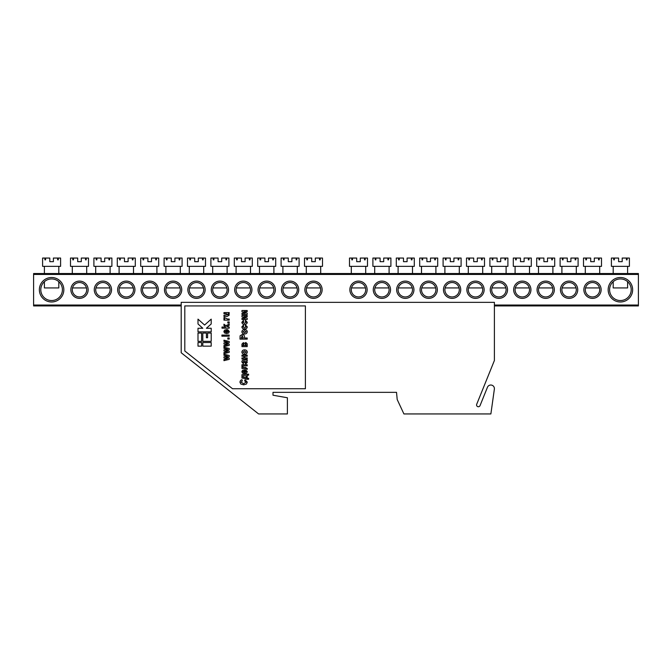 <?xml version="1.0" encoding="UTF-8"?>
<svg xmlns="http://www.w3.org/2000/svg" width="672" height="672" viewBox="0 0 672 672"><rect width="100%" height="100%" fill="white"/><g stroke="black" fill="none" stroke-linecap="round" stroke-linejoin="round"><path stroke-width="1.01" d="M494.365 389.113A3.604 3.604 0 0 0 487.46 387.257L480.043 405.611A1.798 1.798 0 0 1 477.7 406.61A1.798 1.798 0 0 1 476.708 404.267L494.399 360.478L494.399 302.341L181.196 302.341L181.196 352.741L258.602 413.944L287.398 413.944L287.398 397.757L273 395.22L273 392.339L396.522 392.339L397.202 399.538L403.914 413.944L490.879 413.944L494.365 389.113M305.399 388.744L305.399 305.936L184.8 305.936L184.8 350.994L232.537 388.744L305.399 388.744M211.201 346.139L211.201 342.544L202.801 342.544L202.801 346.139L211.201 346.139M197.996 342.544L197.996 346.139L201.6 346.139L201.6 342.544L197.996 342.544M197.996 333.06L197.996 341.342L201.6 341.342L201.6 333.06L197.996 333.06M202.801 341.342L211.201 341.342L211.201 333.06L207.598 333.06L207.598 337.739L206.396 337.739L206.396 333.06L202.801 333.06L202.801 341.342M211.201 331.859L211.201 328.264L206.396 328.264L211.201 323.971L211.201 319.141L204.599 325.038L197.996 319.141L197.996 323.971L202.801 328.264L197.996 328.264L197.996 331.859L211.201 331.859M229.202 358.201L229.202 359.369L223.961 360.654L223.961 359.495L227.396 358.73L223.961 357.941L223.961 356.924L227.396 356.118L223.961 355.354L223.961 354.203L229.202 355.48L229.202 356.639L225.834 357.428L229.202 358.201M229.202 351.204L229.202 352.363L223.961 353.648L223.961 352.489L227.396 351.733L223.961 350.935L223.961 349.919L227.396 349.112L223.961 348.348L223.961 347.197L229.202 348.482L229.202 349.633L225.834 350.423L229.202 351.204M229.202 344.198L229.202 345.358L223.961 346.643L223.961 345.492L227.396 344.728L223.961 343.938L223.961 342.913L227.396 342.107L223.961 341.351L223.961 340.192L229.202 341.477L229.202 342.628L225.834 343.417L229.202 344.198M229.202 337.957L229.202 339.083L227.8 339.083L227.8 337.957L229.202 337.957M223.213 335.068L223.213 336.193L221.903 336.193L221.903 335.068L223.213 335.068M229.202 335.068L229.202 336.193L223.961 336.193L223.961 335.068L229.202 335.068M228.262 331.514L227.514 330.775L227.707 329.658L229.295 331.514L228.665 332.976L226.615 333.581L224.532 332.959L223.868 331.607L224.54 330.162L226.8 329.557L226.96 332.455L228.262 331.514M226.111 332.438L226.111 330.683L224.902 331.556L226.111 332.438M229.202 327.046L229.202 328.171L222.004 328.171L222.004 327.046L225.758 327.046L223.961 325.601L223.961 324.19L225.842 325.702L229.202 324.097L229.202 325.307L226.792 326.466L229.202 327.046M229.202 321.913L229.202 323.03L227.8 323.03L227.8 321.913L229.202 321.913M227.581 319.024L229.202 319.024L229.202 320.141L223.961 320.141L223.961 319.116L224.708 319.116L223.868 318.158L224.129 317.436L227.581 319.024M229.202 312.581L229.202 313.606L228.413 313.606L229.295 315.008L227.262 316.411L223.961 316.411L223.961 315.294L228.262 314.597L226.17 313.698L223.961 313.698L223.961 312.581L229.202 312.581M246.078 382.208L244.583 380.831L245.053 379.705L247.296 382.15L246.414 384.023L243.659 384.846L240.803 384.014L239.904 382.074L240.568 380.411L241.962 379.705L242.34 380.831L241.122 382.15L243.575 383.729L246.078 382.208M241.962 374.657L248.606 374.186L248.606 375.127L247.204 375.127L247.204 378.302L248.606 378.302L248.606 379.243L246.263 379.243L246.263 378.773L241.962 378.025L241.962 374.657M243.088 377.093L246.263 377.647L246.263 375.782L243.088 375.782L243.088 377.093M246.263 371.658L245.515 370.919L245.7 369.793L247.296 371.658L246.666 373.111L244.608 373.724L242.533 373.103L241.87 371.75L242.542 370.297L244.801 369.692L244.952 372.599L246.263 371.658M244.112 372.582L244.112 370.826L242.903 371.7L244.112 372.582M247.204 364.745L247.204 365.87L242.995 365.87L242.995 367.366L245.423 367.366L247.296 368.609L247.22 369.331L245.549 368.483L241.962 368.483L241.962 364.745L247.204 364.745M242.903 362.032L243.55 362.779L243.365 363.812L241.87 361.964C241.878 360.654 242.55 360.058 243.877 360.167L247.204 359.881L247.204 361.007L246.624 361.15L247.296 362.485L245.742 363.905L243.743 361.284L242.903 362.032M244.936 361.284L245.582 362.779L246.263 362.166L244.936 361.284M247.204 357.924L247.204 359.041L241.962 359.041L241.962 357.924L243.835 357.924L243.835 356.236L241.962 356.236L241.962 355.118L247.204 355.118L247.204 356.236L244.86 356.236L244.86 357.924L247.204 357.924M247.296 352.069C247.044 353.59 246.112 354.32 244.507 354.27C242.978 354.262 242.096 353.531 241.87 352.078C242.105 350.624 243.004 349.885 244.549 349.877C246.112 349.877 247.027 350.608 247.296 352.069M244.583 353.153L246.17 352.069L244.574 351.002L242.995 352.078L244.583 353.153M242.903 345.484L244.112 345.484L243.482 343.804L242.903 345.484M245.834 342.493L247.204 343.837L247.204 346.609L241.962 346.609L241.962 344.089L243.34 342.678L244.532 343.409L245.834 342.493M245.053 345.484L246.263 345.484L245.666 343.61L245.053 345.484M247.204 338.008L247.204 339.125L239.996 339.125L240.106 335.765L242.222 334.547C243.852 334.648 244.608 335.53 244.49 337.193L244.49 338.008L247.204 338.008M241.214 338.008L243.272 338.008L242.239 335.664L241.214 338.008M247.296 331.783C247.044 333.295 246.112 334.026 244.507 333.984C242.978 333.967 242.096 333.236 241.87 331.792C242.105 330.33 243.004 329.599 244.549 329.591C246.112 329.591 247.027 330.322 247.296 331.783M244.583 332.858L246.17 331.775L244.574 330.708L242.995 331.792L244.583 332.858M241.87 326.886L243.457 325.004L243.65 326.13L242.903 326.894L244.507 327.81L246.263 326.861L245.238 326.038L245.423 324.912L247.296 326.886C247.044 328.306 246.145 328.994 244.6 328.936C243.037 329.011 242.13 328.331 241.87 326.886M241.87 322.308L243.457 320.426L243.65 321.544L242.903 322.308L244.507 323.232L246.263 322.283L245.238 321.451L245.423 320.334L247.296 322.3C247.044 323.728 246.145 324.408 244.6 324.349C243.037 324.433 242.13 323.753 241.87 322.308M247.204 318.31L247.204 319.486L241.962 319.486L241.962 318.368L245.255 318.368L241.962 316.772L241.962 315.563L247.204 315.563L247.204 316.68L243.844 316.68L247.204 318.31M247.204 313.261L247.204 314.437L241.962 314.437L241.962 313.32L245.255 313.32L241.962 311.724L241.962 310.514L247.204 310.514L247.204 311.632L243.844 311.632L247.204 313.261M632.638 289.741A12.239 12.239 0 0 1 620.399 301.98A12.239 12.239 0 0 1 608.16 289.741A12.239 12.239 0 0 1 620.399 277.502A12.239 12.239 0 0 1 632.638 289.741M609.596 289.741A10.802 10.802 0 0 0 620.399 300.544A10.802 10.802 0 0 0 631.201 289.741A10.802 10.802 0 0 0 620.399 278.939A10.802 10.802 0 0 0 609.596 289.741M63.84 289.741A12.239 12.239 0 0 1 51.601 301.98A12.239 12.239 0 0 1 39.362 289.741A12.239 12.239 0 0 1 51.601 277.502A12.239 12.239 0 0 1 63.84 289.741M40.799 289.741A10.802 10.802 0 0 0 51.601 300.544A10.802 10.802 0 0 0 62.404 289.741A10.802 10.802 0 0 0 51.601 278.939A10.802 10.802 0 0 0 40.799 289.741M88.141 289.741A8.644 8.644 0 0 1 79.498 298.376A8.644 8.644 0 0 1 70.862 289.741A8.644 8.644 0 0 1 79.498 281.098A8.644 8.644 0 0 1 88.141 289.741M72.299 289.741A7.199 7.199 0 0 0 79.498 296.94A7.199 7.199 0 0 0 86.696 289.741A7.199 7.199 0 0 0 79.498 282.542A7.199 7.199 0 0 0 72.299 289.741M111.544 289.741A8.644 8.644 0 0 1 102.9 298.376A8.644 8.644 0 0 1 94.256 289.741A8.644 8.644 0 0 1 102.9 281.098A8.644 8.644 0 0 1 111.544 289.741M95.701 289.741A7.199 7.199 0 0 0 102.9 296.94A7.199 7.199 0 0 0 110.099 289.741A7.199 7.199 0 0 0 102.9 282.542A7.199 7.199 0 0 0 95.701 289.741M134.938 289.741A8.644 8.644 0 0 1 126.302 298.376A8.644 8.644 0 0 1 117.659 289.741A8.644 8.644 0 0 1 126.302 281.098A8.644 8.644 0 0 1 134.938 289.741M119.104 289.741A7.199 7.199 0 0 0 126.302 296.94A7.199 7.199 0 0 0 133.501 289.741A7.199 7.199 0 0 0 126.302 282.542A7.199 7.199 0 0 0 119.104 289.741M158.34 289.741A8.644 8.644 0 0 1 149.696 298.376A8.644 8.644 0 0 1 141.061 289.741A8.644 8.644 0 0 1 149.696 281.098A8.644 8.644 0 0 1 158.34 289.741M142.498 289.741A7.199 7.199 0 0 0 149.696 296.94A7.199 7.199 0 0 0 156.904 289.741A7.199 7.199 0 0 0 149.696 282.542A7.199 7.199 0 0 0 142.498 289.741M181.742 289.741A8.644 8.644 0 0 1 173.099 298.376A8.644 8.644 0 0 1 164.464 289.741A8.644 8.644 0 0 1 173.099 281.098A8.644 8.644 0 0 1 181.742 289.741M165.9 289.741A7.199 7.199 0 0 0 173.099 296.94A7.199 7.199 0 0 0 180.298 289.741A7.199 7.199 0 0 0 173.099 282.542A7.199 7.199 0 0 0 165.9 289.741M205.136 289.741A8.644 8.644 0 0 1 196.501 298.376A8.644 8.644 0 0 1 187.858 289.741A8.644 8.644 0 0 1 196.501 281.098A8.644 8.644 0 0 1 205.136 289.741M189.302 289.741A7.199 7.199 0 0 0 196.501 296.94A7.199 7.199 0 0 0 203.7 289.741A7.199 7.199 0 0 0 196.501 282.542A7.199 7.199 0 0 0 189.302 289.741M228.539 289.741A8.644 8.644 0 0 1 219.904 298.376A8.644 8.644 0 0 1 211.26 289.741A8.644 8.644 0 0 1 219.904 281.098A8.644 8.644 0 0 1 228.539 289.741M212.696 289.741A7.199 7.199 0 0 0 219.904 296.94A7.199 7.199 0 0 0 227.102 289.741A7.199 7.199 0 0 0 219.904 282.542A7.199 7.199 0 0 0 212.696 289.741M251.941 289.741A8.644 8.644 0 0 1 243.298 298.376A8.644 8.644 0 0 1 234.662 289.741A8.644 8.644 0 0 1 243.298 281.098A8.644 8.644 0 0 1 251.941 289.741M236.099 289.741A7.199 7.199 0 0 0 243.298 296.94A7.199 7.199 0 0 0 250.496 289.741A7.199 7.199 0 0 0 243.298 282.542A7.199 7.199 0 0 0 236.099 289.741M275.344 289.741A8.644 8.644 0 0 1 266.7 298.376A8.644 8.644 0 0 1 258.056 289.741A8.644 8.644 0 0 1 266.7 281.098A8.644 8.644 0 0 1 275.344 289.741M259.501 289.741A7.199 7.199 0 0 0 266.7 296.94A7.199 7.199 0 0 0 273.899 289.741A7.199 7.199 0 0 0 266.7 282.542A7.199 7.199 0 0 0 259.501 289.741M298.738 289.741A8.644 8.644 0 0 1 290.102 298.376A8.644 8.644 0 0 1 281.459 289.741A8.644 8.644 0 0 1 290.102 281.098A8.644 8.644 0 0 1 298.738 289.741M282.904 289.741A7.199 7.199 0 0 0 290.102 296.94A7.199 7.199 0 0 0 297.301 289.741A7.199 7.199 0 0 0 290.102 282.542A7.199 7.199 0 0 0 282.904 289.741M322.14 289.741A8.644 8.644 0 0 1 313.496 298.376A8.644 8.644 0 0 1 304.861 289.741A8.644 8.644 0 0 1 313.496 281.098A8.644 8.644 0 0 1 322.14 289.741M306.298 289.741A7.199 7.199 0 0 0 313.496 296.94A7.199 7.199 0 0 0 320.704 289.741A7.199 7.199 0 0 0 313.496 282.542A7.199 7.199 0 0 0 306.298 289.741M601.138 289.741A8.644 8.644 0 0 1 592.502 298.376A8.644 8.644 0 0 1 583.859 289.741A8.644 8.644 0 0 1 592.502 281.098A8.644 8.644 0 0 1 601.138 289.741M585.304 289.741A7.199 7.199 0 0 0 592.502 296.94A7.199 7.199 0 0 0 599.701 289.741A7.199 7.199 0 0 0 592.502 282.542A7.199 7.199 0 0 0 585.304 289.741M577.744 289.741A8.644 8.644 0 0 1 569.1 298.376A8.644 8.644 0 0 1 560.456 289.741A8.644 8.644 0 0 1 569.1 281.098A8.644 8.644 0 0 1 577.744 289.741M561.901 289.741A7.199 7.199 0 0 0 569.1 296.94A7.199 7.199 0 0 0 576.299 289.741A7.199 7.199 0 0 0 569.1 282.542A7.199 7.199 0 0 0 561.901 289.741M554.341 289.741A8.644 8.644 0 0 1 545.698 298.376A8.644 8.644 0 0 1 537.062 289.741A8.644 8.644 0 0 1 545.698 281.098A8.644 8.644 0 0 1 554.341 289.741M538.499 289.741A7.199 7.199 0 0 0 545.698 296.94A7.199 7.199 0 0 0 552.896 289.741A7.199 7.199 0 0 0 545.698 282.542A7.199 7.199 0 0 0 538.499 289.741M530.939 289.741A8.644 8.644 0 0 1 522.304 298.376A8.644 8.644 0 0 1 513.66 289.741A8.644 8.644 0 0 1 522.304 281.098A8.644 8.644 0 0 1 530.939 289.741M515.096 289.741A7.199 7.199 0 0 0 522.304 296.94A7.199 7.199 0 0 0 529.502 289.741A7.199 7.199 0 0 0 522.304 282.542A7.199 7.199 0 0 0 515.096 289.741M507.536 289.741A8.644 8.644 0 0 1 498.901 298.376A8.644 8.644 0 0 1 490.258 289.741A8.644 8.644 0 0 1 498.901 281.098A8.644 8.644 0 0 1 507.536 289.741M491.702 289.741A7.199 7.199 0 0 0 498.901 296.94A7.199 7.199 0 0 0 506.1 289.741A7.199 7.199 0 0 0 498.901 282.542A7.199 7.199 0 0 0 491.702 289.741M484.142 289.741A8.644 8.644 0 0 1 475.499 298.376A8.644 8.644 0 0 1 466.864 289.741A8.644 8.644 0 0 1 475.499 281.098A8.644 8.644 0 0 1 484.142 289.741M468.3 289.741A7.199 7.199 0 0 0 475.499 296.94A7.199 7.199 0 0 0 482.698 289.741A7.199 7.199 0 0 0 475.499 282.542A7.199 7.199 0 0 0 468.3 289.741M460.74 289.741A8.644 8.644 0 0 1 452.096 298.376A8.644 8.644 0 0 1 443.461 289.741A8.644 8.644 0 0 1 452.096 281.098A8.644 8.644 0 0 1 460.74 289.741M444.898 289.741A7.199 7.199 0 0 0 452.096 296.94A7.199 7.199 0 0 0 459.304 289.741A7.199 7.199 0 0 0 452.096 282.542A7.199 7.199 0 0 0 444.898 289.741M437.338 289.741A8.644 8.644 0 0 1 428.702 298.376A8.644 8.644 0 0 1 420.059 289.741A8.644 8.644 0 0 1 428.702 281.098A8.644 8.644 0 0 1 437.338 289.741M421.504 289.741A7.199 7.199 0 0 0 428.702 296.94A7.199 7.199 0 0 0 435.901 289.741A7.199 7.199 0 0 0 428.702 282.542A7.199 7.199 0 0 0 421.504 289.741M413.944 289.741A8.644 8.644 0 0 1 405.3 298.376A8.644 8.644 0 0 1 396.656 289.741A8.644 8.644 0 0 1 405.3 281.098A8.644 8.644 0 0 1 413.944 289.741M398.101 289.741A7.199 7.199 0 0 0 405.3 296.94A7.199 7.199 0 0 0 412.499 289.741A7.199 7.199 0 0 0 405.3 282.542A7.199 7.199 0 0 0 398.101 289.741M390.541 289.741A8.644 8.644 0 0 1 381.898 298.376A8.644 8.644 0 0 1 373.262 289.741A8.644 8.644 0 0 1 381.898 281.098A8.644 8.644 0 0 1 390.541 289.741M374.699 289.741A7.199 7.199 0 0 0 381.898 296.94A7.199 7.199 0 0 0 389.096 289.741A7.199 7.199 0 0 0 381.898 282.542A7.199 7.199 0 0 0 374.699 289.741M367.139 289.741A8.644 8.644 0 0 1 358.504 298.376A8.644 8.644 0 0 1 349.86 289.741A8.644 8.644 0 0 1 358.504 281.098A8.644 8.644 0 0 1 367.139 289.741M351.296 289.741A7.199 7.199 0 0 0 358.504 296.94A7.199 7.199 0 0 0 365.702 289.741A7.199 7.199 0 0 0 358.504 282.542A7.199 7.199 0 0 0 351.296 289.741M33.6 273.538L638.4 273.538L638.4 274.436L33.6 274.436L33.6 273.538M181.196 305.936L33.6 305.936L33.6 274.436M33.6 305.038L181.196 305.038M494.399 305.038L638.4 305.038L638.4 274.436M638.4 305.038L638.4 305.936L494.399 305.936M306.533 287.944L320.468 287.944M320.704 273.538L320.704 266.339M306.298 273.538L306.298 266.339M306.827 259.862L307.465 259.862L306.827 259.862L306.827 258.056L304.5 258.056L304.5 266.339L322.501 266.339L322.501 258.056L319.536 258.056L319.536 259.862L320.174 259.862L320.174 258.056M315.302 261.66L311.699 261.66L315.302 261.66L315.302 258.056L319.536 258.056M311.699 261.66L311.699 258.056L306.827 258.056M307.465 259.862L307.465 258.056M320.174 259.862L319.536 259.862M351.532 287.944L365.467 287.944M365.702 273.538L365.702 266.339M351.296 273.538L351.296 266.339M351.826 259.862L352.464 259.862L351.826 259.862L351.826 258.056L349.499 258.056L349.499 266.339L367.5 266.339L367.5 258.056L364.535 258.056L364.535 259.862L365.173 259.862L365.173 258.056M360.301 261.66L356.698 261.66L360.301 261.66L360.301 258.056L364.535 258.056M356.698 261.66L356.698 258.056L351.826 258.056M352.464 259.862L352.464 258.056M365.173 259.862L364.535 259.862M44.402 281.694L44.402 287.944L58.8 287.944L58.8 281.694M58.8 273.538L58.8 266.339M44.402 273.538L44.402 266.339M44.923 259.862L45.562 259.862L44.923 259.862L44.923 258.056L42.596 258.056L42.596 266.339L60.598 266.339L60.598 258.056L57.641 258.056L57.641 259.862L58.271 259.862L58.271 258.056M53.399 261.66L49.804 261.66L53.399 261.66L53.399 258.056L57.641 258.056M49.804 261.66L49.804 258.056L44.923 258.056M45.562 259.862L45.562 258.056M58.271 259.862L57.641 259.862M613.2 281.694L613.2 287.944L627.598 287.944L627.598 281.694M627.598 273.538L627.598 266.339M613.2 273.538L613.2 266.339M613.729 259.862L614.359 259.862L613.729 259.862L613.729 258.056L611.402 258.056L611.402 266.339L629.404 266.339L629.404 258.056L626.438 258.056L626.438 259.862L627.077 259.862L627.077 258.056M622.196 261.66L618.601 261.66L622.196 261.66L622.196 258.056L626.438 258.056M618.601 261.66L618.601 258.056L613.729 258.056M614.359 259.862L614.359 258.056M627.077 259.862L626.438 259.862M283.13 287.944L297.074 287.944M297.301 273.538L297.301 266.339M282.904 273.538L282.904 266.339M283.424 259.862L284.063 259.862L283.424 259.862L283.424 258.056L281.098 258.056L281.098 266.339L299.099 266.339L299.099 258.056L296.142 258.056L296.142 259.862L296.772 259.862L296.772 258.056M291.9 261.66L288.296 261.66L291.9 261.66L291.9 258.056L296.142 258.056M288.296 261.66L288.296 258.056L283.424 258.056M284.063 259.862L284.063 258.056M296.772 259.862L296.142 259.862M374.926 287.944L388.87 287.944M389.096 273.538L389.096 266.339M374.699 273.538L374.699 266.339M375.228 259.862L375.858 259.862L375.228 259.862L375.228 258.056L372.901 258.056L372.901 266.339L390.902 266.339L390.902 258.056L387.937 258.056L387.937 259.862L388.576 259.862L388.576 258.056M383.704 261.66L380.1 261.66L383.704 261.66L383.704 258.056L387.937 258.056M380.1 261.66L380.1 258.056L375.228 258.056M375.858 259.862L375.858 258.056M388.576 259.862L387.937 259.862M259.728 287.944L273.672 287.944M273.899 273.538L273.899 266.339M259.501 273.538L259.501 266.339M260.022 259.862L260.66 259.862L260.022 259.862L260.022 258.056L257.704 258.056L257.704 266.339L275.696 266.339L275.696 258.056L272.74 258.056L272.74 259.862L273.378 259.862L273.378 258.056M268.498 261.66L264.902 261.66L268.498 261.66L268.498 258.056L272.74 258.056M264.902 261.66L264.902 258.056L260.022 258.056M260.66 259.862L260.66 258.056M273.378 259.862L272.74 259.862M398.328 287.944L412.272 287.944M412.499 273.538L412.499 266.339M398.101 273.538L398.101 266.339M398.622 259.862L399.26 259.862L398.622 259.862L398.622 258.056L396.304 258.056L396.304 266.339L414.296 266.339L414.296 258.056L411.34 258.056L411.34 259.862L411.978 259.862L411.978 258.056M407.098 261.66L403.502 261.66L407.098 261.66L407.098 258.056L411.34 258.056M403.502 261.66L403.502 258.056L398.622 258.056M399.26 259.862L399.26 258.056M411.978 259.862L411.34 259.862M236.326 287.944L250.27 287.944M250.496 273.538L250.496 266.339M236.099 273.538L236.099 266.339M236.628 259.862L237.258 259.862L236.628 259.862L236.628 258.056L234.301 258.056L234.301 266.339L252.302 266.339L252.302 258.056L249.337 258.056L249.337 259.862L249.976 259.862L249.976 258.056M245.104 261.66L241.5 261.66L245.104 261.66L245.104 258.056L249.337 258.056M241.5 261.66L241.5 258.056L236.628 258.056M237.258 259.862L237.258 258.056M249.976 259.862L249.337 259.862M421.73 287.944L435.674 287.944M435.901 273.538L435.901 266.339M421.504 273.538L421.504 266.339M422.024 259.862L422.663 259.862L422.024 259.862L422.024 258.056L419.698 258.056L419.698 266.339L437.699 266.339L437.699 258.056L434.742 258.056L434.742 259.862L435.372 259.862L435.372 258.056M430.5 261.66L426.896 261.66L430.5 261.66L430.5 258.056L434.742 258.056M426.896 261.66L426.896 258.056L422.024 258.056M422.663 259.862L422.663 258.056M435.372 259.862L434.742 259.862M212.932 287.944L226.867 287.944M227.102 273.538L227.102 266.339M212.696 273.538L212.696 266.339M213.226 259.862L213.864 259.862L213.226 259.862L213.226 258.056L210.899 258.056L210.899 266.339L228.9 266.339L228.9 258.056L225.935 258.056L225.935 259.862L226.573 259.862L226.573 258.056M221.701 261.66L218.098 261.66L221.701 261.66L221.701 258.056L225.935 258.056M218.098 261.66L218.098 258.056L213.226 258.056M213.864 259.862L213.864 258.056M226.573 259.862L225.935 259.862M445.133 287.944L459.068 287.944M459.304 273.538L459.304 266.339M444.898 273.538L444.898 266.339M445.427 259.862L446.065 259.862L445.427 259.862L445.427 258.056L443.1 258.056L443.1 266.339L461.101 266.339L461.101 258.056L458.136 258.056L458.136 259.862L458.774 259.862L458.774 258.056M453.902 261.66L450.299 261.66L453.902 261.66L453.902 258.056L458.136 258.056M450.299 261.66L450.299 258.056L445.427 258.056M446.065 259.862L446.065 258.056M458.774 259.862L458.136 259.862M189.529 287.944L203.473 287.944M203.7 273.538L203.7 266.339M189.302 273.538L189.302 266.339M189.823 259.862L190.462 259.862L189.823 259.862L189.823 258.056L187.496 258.056L187.496 266.339L205.498 266.339L205.498 258.056L202.541 258.056L202.541 259.862L203.171 259.862L203.171 258.056M198.299 261.66L194.704 261.66L198.299 261.66L198.299 258.056L202.541 258.056M194.704 261.66L194.704 258.056L189.823 258.056M190.462 259.862L190.462 258.056M203.171 259.862L202.541 259.862M468.527 287.944L482.471 287.944M482.698 273.538L482.698 266.339M468.3 273.538L468.3 266.339M468.829 259.862L469.459 259.862L468.829 259.862L468.829 258.056L466.502 258.056L466.502 266.339L484.504 266.339L484.504 258.056L481.538 258.056L481.538 259.862L482.177 259.862L482.177 258.056M477.296 261.66L473.701 261.66L477.296 261.66L477.296 258.056L481.538 258.056M473.701 261.66L473.701 258.056L468.829 258.056M469.459 259.862L469.459 258.056M482.177 259.862L481.538 259.862M166.127 287.944L180.071 287.944M180.298 273.538L180.298 266.339M165.9 273.538L165.9 266.339M166.429 259.862L167.059 259.862L166.429 259.862L166.429 258.056L164.102 258.056L164.102 266.339L182.104 266.339L182.104 258.056L179.138 258.056L179.138 259.862L179.777 259.862L179.777 258.056M174.896 261.66L171.301 261.66L174.896 261.66L174.896 258.056L179.138 258.056M171.301 261.66L171.301 258.056L166.429 258.056M167.059 259.862L167.059 258.056M179.777 259.862L179.138 259.862M491.929 287.944L505.873 287.944M506.1 273.538L506.1 266.339M491.702 273.538L491.702 266.339M492.223 259.862L492.862 259.862L492.223 259.862L492.223 258.056L489.896 258.056L489.896 266.339L507.898 266.339L507.898 258.056L504.941 258.056L504.941 259.862L505.571 259.862L505.571 258.056M500.699 261.66L497.104 261.66L500.699 261.66L500.699 258.056L504.941 258.056M497.104 261.66L497.104 258.056L492.223 258.056M492.862 259.862L492.862 258.056M505.571 259.862L504.941 259.862M142.733 287.944L156.668 287.944M156.904 273.538L156.904 266.339M142.498 273.538L142.498 266.339M143.027 259.862L143.665 259.862L143.027 259.862L143.027 258.056L140.7 258.056L140.7 266.339L158.701 266.339L158.701 258.056L155.736 258.056L155.736 259.862L156.374 259.862L156.374 258.056M151.502 261.66L147.899 261.66L151.502 261.66L151.502 258.056L155.736 258.056M147.899 261.66L147.899 258.056L143.027 258.056M143.665 259.862L143.665 258.056M156.374 259.862L155.736 259.862M515.332 287.944L529.267 287.944M529.502 273.538L529.502 266.339M515.096 273.538L515.096 266.339M515.626 259.862L516.264 259.862L515.626 259.862L515.626 258.056L513.299 258.056L513.299 266.339L531.3 266.339L531.3 258.056L528.335 258.056L528.335 259.862L528.973 259.862L528.973 258.056M524.101 261.66L520.498 261.66L524.101 261.66L524.101 258.056L528.335 258.056M520.498 261.66L520.498 258.056L515.626 258.056M516.264 259.862L516.264 258.056M528.973 259.862L528.335 259.862M119.33 287.944L133.274 287.944M133.501 273.538L133.501 266.339M119.104 273.538L119.104 266.339M119.624 259.862L120.263 259.862L119.624 259.862L119.624 258.056L117.298 258.056L117.298 266.339L135.299 266.339L135.299 258.056L132.342 258.056L132.342 259.862L132.972 259.862L132.972 258.056M128.1 261.66L124.496 261.66L128.1 261.66L128.1 258.056L132.342 258.056M124.496 261.66L124.496 258.056L119.624 258.056M120.263 259.862L120.263 258.056M132.972 259.862L132.342 259.862M538.726 287.944L552.67 287.944M552.896 273.538L552.896 266.339M538.499 273.538L538.499 266.339M539.028 259.862L539.658 259.862L539.028 259.862L539.028 258.056L536.701 258.056L536.701 266.339L554.702 266.339L554.702 258.056L551.737 258.056L551.737 259.862L552.376 259.862L552.376 258.056M547.504 261.66L543.9 261.66L547.504 261.66L547.504 258.056L551.737 258.056M543.9 261.66L543.9 258.056L539.028 258.056M539.658 259.862L539.658 258.056M552.376 259.862L551.737 259.862M95.928 287.944L109.872 287.944M110.099 273.538L110.099 266.339M95.701 273.538L95.701 266.339M96.222 259.862L96.86 259.862L96.222 259.862L96.222 258.056L93.904 258.056L93.904 266.339L111.896 266.339L111.896 258.056L108.94 258.056L108.94 259.862L109.578 259.862L109.578 258.056M104.698 261.66L101.102 261.66L104.698 261.66L104.698 258.056L108.94 258.056M101.102 261.66L101.102 258.056L96.222 258.056M96.86 259.862L96.86 258.056M109.578 259.862L108.94 259.862M562.128 287.944L576.072 287.944M576.299 273.538L576.299 266.339M561.901 273.538L561.901 266.339M562.422 259.862L563.06 259.862L562.422 259.862L562.422 258.056L560.104 258.056L560.104 266.339L578.096 266.339L578.096 258.056L575.14 258.056L575.14 259.862L575.778 259.862L575.778 258.056M570.898 261.66L567.302 261.66L570.898 261.66L570.898 258.056L575.14 258.056M567.302 261.66L567.302 258.056L562.422 258.056M563.06 259.862L563.06 258.056M575.778 259.862L575.14 259.862M72.526 287.944L86.47 287.944M86.696 273.538L86.696 266.339M72.299 273.538L72.299 266.339M72.828 259.862L73.458 259.862L72.828 259.862L72.828 258.056L70.501 258.056L70.501 266.339L88.502 266.339L88.502 258.056L85.537 258.056L85.537 259.862L86.176 259.862L86.176 258.056M81.304 261.66L77.7 261.66L81.304 261.66L81.304 258.056L85.537 258.056M77.7 261.66L77.7 258.056L72.828 258.056M73.458 259.862L73.458 258.056M86.176 259.862L85.537 259.862M585.53 287.944L599.474 287.944M599.701 273.538L599.701 266.339M585.304 273.538L585.304 266.339M585.824 259.862L586.463 259.862L585.824 259.862L585.824 258.056L583.498 258.056L583.498 266.339L601.499 266.339L601.499 258.056L598.542 258.056L598.542 259.862L599.172 259.862L599.172 258.056M594.3 261.66L590.696 261.66L594.3 261.66L594.3 258.056L598.542 258.056M590.696 261.66L590.696 258.056L585.824 258.056M586.463 259.862L586.463 258.056M599.172 259.862L598.542 259.862"/></g></svg>
